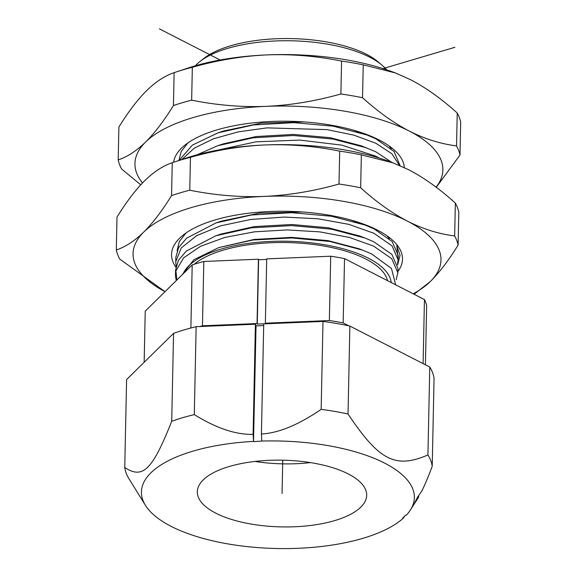 <?xml version="1.0" encoding="UTF-8"?>
<svg xmlns="http://www.w3.org/2000/svg" width="577" height="577" viewBox="0 0 577 577"><rect width="100%" height="100%" fill="white"/><g stroke="black" fill="none" stroke-linecap="round" stroke-linejoin="round"><path stroke-width="0.87" d="M386.576 69.767A100.997 39.784 -178.8 0 0 382.118 65.28L378.368 62.064A96.763 38.118 -178.8 0 0 366.474 54.303A96.763 38.118 -178.8 0 0 203.905 58.407L200.017 61.465A100.997 39.784 -178.8 0 0 195.379 65.764M382.118 65.28A100.997 39.784 -178.8 0 0 369.706 57.181A100.997 39.784 -178.8 0 0 200.017 61.465M179.122 160.42L192.365 145.13L217.991 132.84L253.491 124.928L293.707 122.649L333.297 126.197L366.95 134.996L375.894 138.826L394.026 151.455L400.106 165.686M399.472 165.411L391.841 153.72L375.8 143.219L353.838 135.148L327.044 129.63L267.093 127.87L238.431 131.83L213.519 138.768L194.204 148.21L181.935 159.483M404.34 167.618A115.494 45.496 -178.8 0 0 403.099 162.036A115.494 45.496 -178.8 0 0 393.637 149.45A115.494 45.496 -178.8 0 0 289.856 121.278A115.494 45.496 -178.8 0 0 184.986 145.079A115.494 45.496 -178.8 0 0 173.605 162.252M218.005 132.833L223.386 131.044L261.424 123.06L304.158 121.927M353.088 130.07L364.195 133.987M391.199 148.657L388.992 145.837M187.929 142.901L181.2 151.462L178.942 160.478M142.505 182.952A153.994 60.664 1.2 0 1 136.641 173.064A153.994 60.664 1.2 0 1 145.628 142.014A153.994 60.664 1.2 0 1 266.076 106.356A153.994 60.664 1.2 0 1 409.353 131.102A153.994 60.664 1.2 0 1 441.167 160.464A153.994 60.664 1.2 0 1 436.089 187.172M140.745 184.828L121.653 169.047A171.492 67.559 1.2 0 1 119.533 164.495A171.492 67.559 1.2 0 1 118.198 159.916C127.423 156.821 136.569 150.857 145.628 142.014C154.694 133.02 163.962 120.867 173.446 105.548A171.492 67.559 1.2 0 1 191.651 100.16C216.786 105.223 241.597 107.293 266.076 106.356C290.556 105.266 315.496 101.141 340.892 93.979A171.492 67.559 1.2 0 1 362.544 97.722C378.332 111.988 393.932 123.117 409.353 131.102C424.773 138.927 440.503 143.868 456.544 145.909A171.492 67.559 1.2 0 1 458.665 150.46A171.492 67.559 1.2 0 1 459.999 155.04L436.255 187.294M459.999 155.04L460.684 122.151A171.492 67.559 -178.8 0 0 459.35 117.571A171.492 67.559 -178.8 0 0 457.236 113.02C441.448 98.754 425.848 87.625 410.427 79.64L395.332 72.918L363.236 64.833A171.492 67.559 -178.8 0 0 341.577 61.09C316.441 56.027 291.63 53.964 267.151 54.894C242.672 55.991 217.731 60.109 192.336 67.271A171.492 67.559 -178.8 0 0 175.963 72.046A171.492 67.559 -178.8 0 0 174.131 72.659C164.907 75.753 155.768 81.718 146.702 90.56C137.643 99.554 128.368 111.714 118.891 127.027L118.198 159.916M456.544 145.909L457.236 113.02M363.236 64.833L362.544 97.722M340.892 93.979L341.577 61.09M192.336 67.271L191.651 100.16M173.446 105.548L174.131 72.659M395.332 72.918L394.077 72.442A153.994 60.664 -178.8 0 0 267.151 54.894A153.994 60.664 -178.8 0 0 187.77 68.122L175.963 72.046M379.623 158.185L375.533 156.086L341.8 145.137L299.737 140.081L255.892 141.834L217.197 150.244M197.009 154.824L217.724 145.707L223.104 143.911L256.123 136.547L293.469 134.419L330.138 137.687L361.353 145.837L375.62 151.686L391.841 162.361M217.724 145.707L253.209 137.795L293.433 135.516L333.008 139.057L366.662 147.856M397.632 264.937L400.07 255.308L396.803 245.622L398.144 259.318M175.74 261.713L175.826 257.328L178.654 247.49L186.587 238.2L216.05 222.91L251.536 214.99L291.746 212.697L331.328 216.231L365.01 225.03L374.004 228.874L392.136 241.503L398.224 255.546L398.13 259.931L392.05 245.896L373.91 233.274L348.869 224.366L317.999 218.77L284.216 217.067L250.685 219.484L220.565 225.852L196.67 235.625L181.243 247.944L175.74 261.727L176.129 265.99M397.466 264.179L398.13 259.946M397.892 271.493A115.494 45.496 -178.8 0 0 391.754 239.505A115.494 45.496 -178.8 0 0 329.287 215.214A115.494 45.496 -178.8 0 0 183.104 235.135A115.494 45.496 -178.8 0 0 175.87 267.18M177.103 250.815L179.274 241.648L186.061 232.935M387.08 235.87L389.273 238.669M216.058 222.902L221.445 221.114L259.506 213.122L302.406 211.983M351.263 220.14L365.01 225.03M171.557 195.603A171.492 67.559 1.2 0 1 189.761 190.208C214.896 195.278 239.707 197.341 264.187 196.404A153.994 60.664 1.2 0 1 343.38 201.344A153.994 60.664 1.2 0 1 407.463 221.15C422.891 228.982 438.621 233.916 454.662 235.964L455.347 203.075C439.566 188.802 423.965 177.68 408.545 169.696L392.194 162.49A153.994 60.664 -178.8 0 0 344.455 149.89A153.994 60.664 -178.8 0 0 265.269 144.95A153.994 60.664 -178.8 0 0 185.888 158.17L174.081 162.094A171.492 67.559 -178.8 0 0 172.249 162.714C163.024 165.801 153.879 171.773 144.82 180.608C135.754 189.609 126.486 201.762 117.001 217.075L116.316 249.971C125.541 246.877 134.679 240.912 143.738 232.069C152.804 223.075 162.079 210.915 171.557 195.603L172.249 162.714M393.449 162.966L361.346 154.881A171.492 67.559 -178.8 0 0 350.665 152.869A171.492 67.559 -178.8 0 0 339.694 151.145L339.002 184.034C313.614 191.189 288.673 195.314 264.187 196.404A153.994 60.664 1.2 0 0 143.738 232.069A153.994 60.664 1.2 0 0 165.015 291.666L119.764 259.095A171.492 67.559 1.2 0 1 116.316 249.971M339.694 151.145C314.559 146.075 289.748 144.012 265.269 144.95C240.782 146.039 215.841 150.164 190.453 157.319L189.761 190.208M190.453 157.319A171.492 67.559 -178.8 0 0 174.081 162.094M361.346 154.881L360.661 187.77C376.442 202.044 392.05 213.165 407.463 221.15A153.994 60.664 1.2 0 1 430.298 281.562L414.062 294.256M339.002 184.034A171.492 67.559 1.2 0 1 349.979 185.758A171.492 67.559 1.2 0 1 360.661 187.77M454.662 235.964A171.492 67.559 1.2 0 1 458.109 245.095C448.632 260.407 439.357 272.56 430.298 281.562A153.994 60.664 1.2 0 1 413.204 293.816M455.347 203.075A171.492 67.559 -178.8 0 1 458.802 212.206L458.109 245.095M396.147 279.758L397.863 272.813L391.776 258.756L373.644 246.134L349.503 237.464L319.824 231.882L287.245 229.92L254.601 231.81L224.778 237.443L200.407 246.372L183.616 257.869L175.891 270.974A111.152 43.787 -178.8 0 0 175.473 274.428A111.152 43.787 -178.8 0 0 176.396 280.465M176.937 279.932L175.891 270.974M182.036 274.912L193.829 259.758L218.741 247.598L254.089 239.448L291.515 237.363L328.14 240.631L359.399 248.86L371.552 253.866L391.487 268.5L395.642 284.814M175.473 274.428L175.559 270.224L178.394 260.371L186.342 251.045L215.87 235.777L221.279 233.973L254.241 226.602L291.717 224.496L328.508 227.792L359.695 236L365.039 238.027M218.741 247.598L252.74 240.032L291.594 237.955L329.972 241.482L362.962 250.216M215.87 235.777L251.449 227.836L291.746 225.6L331.378 229.163L365.039 238.034L373.737 241.741L391.87 254.399L397.95 268.428L397.863 272.813M183.089 273.88A104.855 41.306 1.2 0 1 260.227 242.08A104.855 41.306 1.2 0 1 368.494 258.258A104.855 41.306 1.2 0 1 391.206 282.535M387.52 280.653A101.494 39.986 -178.8 0 0 365.861 259.037A101.494 39.986 -178.8 0 0 194.225 264.252M425.408 364.794L426.648 305.406A141.394 55.702 -178.8 0 0 424.448 299.578L344.527 258.604A141.394 55.702 -178.8 0 0 330.708 256.217L266.704 258.871L265.355 323.192L329.359 320.545A141.394 55.702 1.2 0 1 343.178 322.925L348.897 325.861M266.689 259.426L258.604 259.765L258.402 259.21L203.818 261.475A141.394 55.702 -178.8 0 0 192.199 264.915L145.231 311.14L144.156 362.298M199.75 326.532A141.394 55.702 1.2 0 1 202.469 325.796L257.053 323.538L257.263 324.086L265.564 323.74L265.355 323.192M190.879 328.003L192.199 264.915M203.818 261.475L202.469 325.796M257.053 323.538L258.402 259.21M257.263 324.086L258.604 259.765M329.359 320.545L330.708 256.217M344.527 258.604L343.178 322.925M423.107 363.618L424.448 299.578M263.689 325.558L256.037 325.875L255.416 324.224L196.137 326.683A153.994 60.664 -178.8 0 0 184.424 329.806A153.994 60.664 -178.8 0 0 173.554 333.369L126.594 379.579L124.755 467.507C142.844 479.4 152.35 470.046 171.708 421.297L173.554 333.369M409.836 510.825L418.606 497.179L414.56 503.057L417.698 496.948L421.744 491.157C424.924 484.767 428.415 476.472 432.216 466.288L434.055 378.361A153.994 60.664 -178.8 0 0 429.771 367.03L349.871 326.07A153.994 60.664 -178.8 0 0 323.005 321.432L263.725 323.885L261.417 433.991L261.828 441.059A136.489 53.769 1.2 0 1 409.836 510.825A136.489 53.769 1.2 0 1 406.374 515.16L405.782 515.059L402.703 518.088L403.294 518.189L404.665 516.155M196.137 326.683L194.298 414.611A153.994 60.664 1.2 0 0 182.577 417.734A153.994 60.664 1.2 0 0 171.708 421.297M129.032 478.838A153.994 60.664 1.2 0 1 128.996 478.78A153.994 60.664 1.2 0 1 124.755 467.507M403.294 518.189A136.489 53.769 1.2 0 1 362.904 538.327A136.489 53.769 1.2 0 1 145.404 505.286A136.489 53.769 1.2 0 1 192.898 451.171A136.489 53.769 1.2 0 1 253.519 441.405L256.037 325.875M194.298 414.611C216.332 428.264 235.935 434.834 253.108 434.337L253.519 441.405M253.108 434.337L255.416 324.224M253.613 441.65L261.828 441.059M334.754 520.577A84.696 33.365 -178.8 0 0 366.683 495.311A84.696 33.365 -178.8 0 0 319.088 464.189A84.696 33.365 -178.8 0 0 229.257 466.497A84.696 33.365 -178.8 0 0 197.327 491.763A84.696 33.365 -178.8 0 0 244.922 522.877A84.696 33.365 -178.8 0 0 334.754 520.577M349.871 326.07L348.025 413.997A153.994 60.664 1.2 0 0 321.158 409.353C298.396 424.91 278.482 433.118 261.417 433.991M348.025 413.997C379.255 460.655 395.433 468.95 427.932 454.957A153.994 60.664 1.2 0 1 432.216 466.288M321.158 409.353L323.005 321.432M427.932 454.957L429.771 367.03M418.606 497.179L418.642 495.6M310.361 462.595A84.696 33.365 1.2 0 1 255.02 461.427M310.397 462.595A84.696 33.365 1.2 0 1 254.933 461.434M220.14 59.994L159.382 28.85M454.921 47.292L382.977 68.598M282.059 493.515L282.759 460.179M361.642 132.984L366.943 134.996M145.404 505.286L128.996 478.78"/></g></svg>
